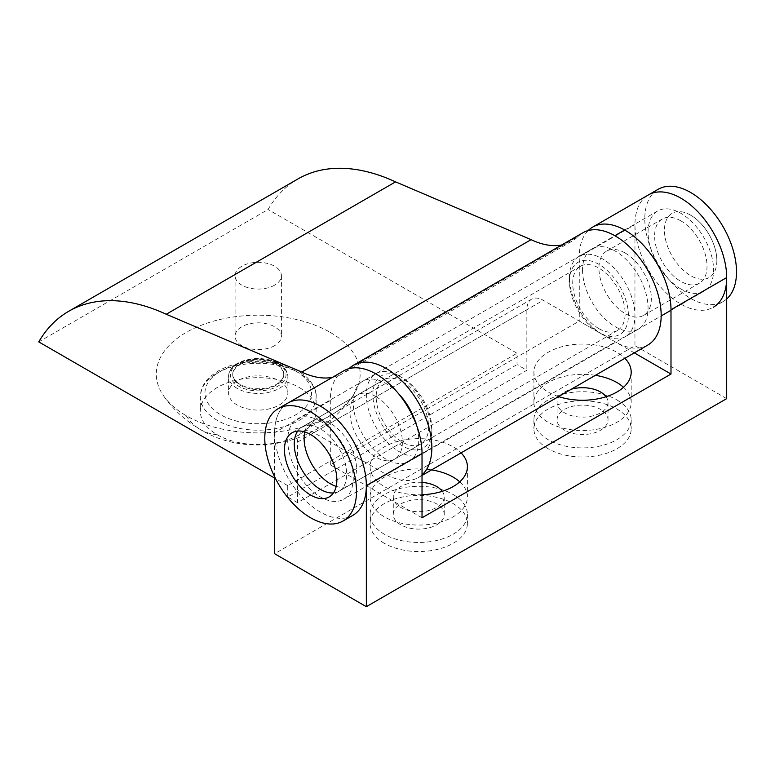 <?xml version="1.0" encoding="UTF-8"?>
<svg xmlns="http://www.w3.org/2000/svg" width="775" height="775" viewBox="0 0 775 775"><rect width="100%" height="100%" fill="white"/><g stroke="black" fill="none" stroke-linecap="round" stroke-linejoin="round"><path stroke-width="0.58" stroke-dasharray="3.88 2.91" d="M726.688 298.995A64.858 37.442 60 0 1 723.085 301.601A64.858 37.442 60 0 1 690.651 298.394A64.858 37.442 60 0 1 648.278 241.238A64.858 37.442 60 0 1 658.227 189.265M690.651 215.169A37.064 21.4 60 0 1 714.86 247.835A37.064 21.4 60 0 1 709.183 277.528A37.064 21.4 60 0 1 690.651 275.697A37.064 21.4 60 0 1 666.442 243.04A37.064 21.4 60 0 1 672.119 213.338A37.064 21.4 60 0 1 690.651 215.169M723.085 301.601L713.252 307.278A64.858 37.442 60 0 1 680.828 304.062A64.858 37.442 60 0 1 638.455 246.915A64.858 37.442 60 0 1 648.394 194.942A64.858 37.442 -120 0 0 634.958 224.634L634.958 345.679L274.612 553.718M680.828 288.939A46.326 26.747 60 0 1 650.564 248.107A46.326 26.747 60 0 1 657.665 210.984A46.326 26.747 60 0 1 680.828 213.28A46.326 26.747 60 0 1 711.092 254.103A46.326 26.747 60 0 1 703.991 291.226A46.326 26.747 60 0 1 680.828 288.939M602.204 334.325L602.204 334.325A46.326 26.747 60 0 1 569.441 277.586A46.326 26.747 60 0 1 579.041 256.38A46.326 26.747 60 0 1 602.204 258.676A46.326 26.747 60 0 1 632.468 299.499A46.326 26.747 60 0 1 625.367 336.621A46.326 26.747 60 0 1 602.204 334.325L598.93 332.436A41.695 24.073 60 0 1 569.441 281.373A41.695 24.073 60 0 1 598.93 264.343A41.695 24.073 60 0 1 628.409 315.415A41.695 24.073 60 0 1 598.93 332.436M598.93 328.648A37.064 21.4 60 0 1 574.711 295.992A37.064 21.4 60 0 1 580.398 266.29A37.064 21.4 60 0 1 598.93 268.131A37.064 21.4 60 0 1 623.139 300.787A37.064 21.4 60 0 1 617.462 330.489A37.064 21.4 60 0 1 598.93 328.648M716.856 260.565A37.064 21.4 -120 0 0 700.678 223.268A37.064 21.4 -120 0 0 672.119 213.338A37.064 21.4 -120 0 0 664.446 230.301A37.064 21.4 -120 0 0 680.624 267.598A37.064 21.4 -120 0 0 709.183 277.528A37.064 21.4 -120 0 0 716.856 260.565M336.185 486.361A37.064 21.4 -120 0 0 348.837 485.576A37.064 21.4 -120 0 0 356.51 468.613A37.064 21.4 -120 0 0 340.332 431.307A37.064 21.4 -120 0 0 311.773 421.377A37.064 21.4 -120 0 0 304.769 431.937M330.305 332.436A101.922 58.842 180 0 1 352.509 396.403A101.922 58.842 180 0 1 186.165 415.652A101.922 58.842 180 0 1 163.961 396.403A101.922 58.842 180 0 1 201.733 325.074A101.922 58.842 180 0 1 330.305 332.436M240.221 384.448A25.478 14.715 180 0 1 232.752 374.044A25.478 14.715 180 0 1 248.484 360.452A25.478 14.715 180 0 1 276.249 363.64A25.478 14.715 180 0 1 283.718 374.044A25.478 14.715 180 0 1 267.985 387.636A25.478 14.715 180 0 1 240.221 384.448M299.179 387.471A57.912 33.432 180 0 1 316.142 411.118A57.912 33.432 180 0 1 280.395 442.002A57.912 33.432 180 0 1 217.291 434.756A57.912 33.432 180 0 1 200.328 411.118A57.912 33.432 180 0 1 236.075 380.225A57.912 33.432 180 0 1 299.179 387.471M279.203 380.854A29.653 17.118 180 0 1 287.883 392.964A29.653 17.118 180 0 1 269.584 408.774A29.653 17.118 180 0 1 237.266 405.063A29.653 17.118 180 0 1 228.586 392.964A29.653 17.118 180 0 1 246.886 377.144A29.653 17.118 180 0 1 279.203 380.854M276.249 364.405A25.478 14.715 180 0 1 283.718 374.8A25.478 14.715 180 0 1 267.985 388.391A25.478 14.715 180 0 1 240.221 385.204A25.478 14.715 180 0 1 232.752 374.8A25.478 14.715 180 0 1 248.484 361.208A25.478 14.715 180 0 1 276.249 364.405M726.688 398.631L634.958 345.679M548.148 448.754A48.641 28.084 180 0 1 533.907 428.895A48.641 28.084 180 0 1 563.929 402.952A48.641 28.084 180 0 1 616.948 409.035A48.641 28.084 180 0 1 631.189 428.895A48.641 28.084 180 0 1 601.167 454.838A48.641 28.084 180 0 1 548.148 448.754M384.361 543.314A48.641 28.084 180 0 1 370.111 523.464A48.641 28.084 180 0 1 400.142 497.511A48.641 28.084 180 0 1 453.152 503.605A48.641 28.084 180 0 1 467.403 523.464A48.641 28.084 180 0 1 437.371 549.407A48.641 28.084 180 0 1 384.361 543.314M634.299 352.858L579.274 321.092L579.274 256.787L634.958 224.634M422.026 517.787L330.305 464.826L579.274 321.092M558.562 396.587A48.641 28.084 180 0 1 548.148 392.014A48.641 28.084 180 0 1 533.907 372.155A48.641 28.084 180 0 1 563.929 346.202A48.641 28.084 180 0 1 616.948 352.296A48.641 28.084 180 0 1 624.873 358.302M422.026 494.741A48.641 28.084 180 0 1 384.361 486.574A48.641 28.084 180 0 1 370.111 466.715A48.641 28.084 180 0 1 400.142 440.772A48.641 28.084 180 0 1 453.152 446.865A48.641 28.084 180 0 1 461.077 452.871M623.526 387.287A48.641 28.084 180 0 1 631.189 402.419A48.641 28.084 180 0 1 601.167 428.362A48.641 28.084 180 0 1 548.148 422.278A48.641 28.084 180 0 1 533.907 402.419A48.641 28.084 180 0 1 595.394 375.323M606.06 396.742A25.478 14.715 180 0 1 608.026 402.419A25.478 14.715 180 0 1 592.303 416.01A25.478 14.715 180 0 1 564.529 412.813A25.478 14.715 180 0 1 557.07 402.419A25.478 14.715 180 0 1 559.037 396.742M559.647 395.957A25.478 14.715 180 0 1 571.369 389.195M564.529 430.222A25.478 14.715 180 0 1 557.07 419.817A25.478 14.715 180 0 1 572.793 406.226A25.478 14.715 180 0 1 600.567 409.413A25.478 14.715 180 0 1 608.026 419.817A25.478 14.715 180 0 1 592.303 433.409A25.478 14.715 180 0 1 564.529 430.222M616.948 399.958A48.641 28.084 180 0 1 631.189 419.817A48.641 28.084 180 0 1 601.167 445.761A48.641 28.084 180 0 1 548.148 439.677A48.641 28.084 180 0 1 533.907 419.817A48.641 28.084 180 0 1 563.929 393.865A48.641 28.084 180 0 1 616.948 399.958M376.166 396.742A37.064 21.4 -120 0 0 357.633 394.901A37.064 21.4 -120 0 0 351.957 424.603A37.064 21.4 -120 0 0 376.166 457.26A37.064 21.4 -120 0 0 394.698 459.1A37.064 21.4 -120 0 0 400.375 429.398A37.064 21.4 -120 0 0 376.166 396.742M333.434 492.939A37.064 21.4 -120 0 0 339.004 491.253A37.064 21.4 -120 0 0 344.691 461.551A37.064 21.4 -120 0 0 320.472 428.895A37.064 21.4 -120 0 0 301.95 427.054A37.064 21.4 -120 0 0 297.697 431.045M625.134 252.999A37.064 21.4 60 0 1 649.343 285.655A37.064 21.4 60 0 1 643.667 315.357A37.064 21.4 60 0 1 625.134 313.526A37.064 21.4 60 0 1 600.925 280.86A37.064 21.4 60 0 1 606.602 251.168A37.064 21.4 60 0 1 625.134 252.999M680.828 220.846A37.064 21.4 -120 0 0 662.296 219.015A37.064 21.4 -120 0 0 656.609 248.707A37.064 21.4 -120 0 0 680.828 281.373A37.064 21.4 -120 0 0 699.36 283.204A37.064 21.4 -120 0 0 705.037 253.502A37.064 21.4 -120 0 0 680.828 220.846M459.73 481.847A48.641 28.084 180 0 1 467.403 496.978A48.641 28.084 180 0 1 437.371 522.931A48.641 28.084 180 0 1 384.361 516.838A48.641 28.084 180 0 1 370.111 496.978A48.641 28.084 180 0 1 431.597 469.892M442.263 491.311A25.478 14.715 180 0 1 444.23 496.978A25.478 14.715 180 0 1 428.507 510.57A25.478 14.715 180 0 1 400.733 507.383A25.478 14.715 180 0 1 393.274 496.978A25.478 14.715 180 0 1 422.026 482.389M400.733 524.782A25.478 14.715 180 0 1 393.274 514.377A25.478 14.715 180 0 1 409.006 500.786A25.478 14.715 180 0 1 436.771 503.983A25.478 14.715 180 0 1 444.23 514.377A25.478 14.715 180 0 1 428.507 527.969A25.478 14.715 180 0 1 400.733 524.782M453.152 494.518A48.641 28.084 180 0 1 467.403 514.377A48.641 28.084 180 0 1 437.371 540.33A48.641 28.084 180 0 1 384.361 534.237A48.641 28.084 180 0 1 370.111 514.377A48.641 28.084 180 0 1 400.142 488.434A48.641 28.084 180 0 1 453.152 494.518M343.742 370.828A64.858 37.442 -120 0 0 330.305 400.52L330.305 464.826M352.906 515.327A64.858 37.442 -120 0 1 320.472 512.11A64.858 37.442 -120 0 1 278.109 454.954A64.858 37.442 -120 0 1 288.048 402.981A64.858 37.442 -120 0 0 274.612 432.673L330.305 400.52M274.612 476.78L274.612 432.673M588.167 230.572A64.858 37.442 -120 0 0 579.274 256.787M38.75 341.891L268.063 209.502A227.007 131.062 60 0 1 298.007 178.909M561.701 244.997A92.661 53.494 -120 0 0 571.795 241.287A92.661 53.494 -120 0 0 578.315 236.268A64.858 37.442 60 0 1 582.877 232.762M332.388 377.386A92.661 53.494 -120 0 0 342.492 373.676A92.661 53.494 -120 0 0 349.002 368.668A64.858 37.442 60 0 1 349.021 368.638M422.026 474.891A64.858 37.442 60 0 1 418.423 477.497A64.858 37.442 60 0 1 385.998 474.281L313.923 432.673A23.163 13.378 -120 0 0 302.347 431.53A23.163 13.378 -120 0 0 297.542 442.128L297.542 502.655L526.855 370.266L517.032 364.589L517.032 353.245L268.063 209.502M647.735 345.108A64.858 37.442 60 0 1 615.311 341.891L543.236 300.283A23.163 13.378 -120 0 0 531.66 299.14A23.163 13.378 -120 0 0 526.855 309.738L526.855 370.266M297.542 502.655L287.719 496.978L517.032 364.589M287.719 496.978L287.719 485.634L517.032 353.245M287.719 485.634L274.612 478.068M274.612 345.679A23.163 13.378 180 0 1 249.366 348.576A23.163 13.378 180 0 1 235.067 336.214A23.163 13.378 180 0 1 241.858 326.759A23.163 13.378 180 0 1 267.104 323.863A23.163 13.378 180 0 1 281.403 336.214A23.163 13.378 180 0 1 274.612 345.679M582.548 270.02A46.326 26.747 -120 0 0 602.766 316.646A46.326 26.747 -120 0 0 638.474 329.055A46.326 26.747 -120 0 0 648.065 307.849A46.326 26.747 -120 0 0 627.847 261.223A46.326 26.747 -120 0 0 592.139 248.814A46.326 26.747 -120 0 0 582.548 270.02M398.166 393.235A46.326 26.747 -120 0 0 362.826 381.203A46.326 26.747 -120 0 0 353.235 402.409A46.326 26.747 -120 0 0 373.463 449.035A46.326 26.747 -120 0 0 409.161 461.445A46.326 26.747 -120 0 0 418.752 440.239A46.326 26.747 -120 0 0 416.407 424.826M274.612 285.152A23.163 13.378 180 0 1 249.366 288.048A23.163 13.378 180 0 1 235.067 275.697A23.163 13.378 180 0 1 241.858 266.242A23.163 13.378 180 0 1 267.104 263.345A23.163 13.378 180 0 1 281.403 275.697A23.163 13.378 180 0 1 274.612 285.152M320.472 421.329A46.326 26.747 -120 0 0 297.309 419.033A46.326 26.747 -120 0 0 290.208 456.155A46.326 26.747 -120 0 0 320.472 496.978A46.326 26.747 -120 0 0 343.645 499.274A46.326 26.747 -120 0 0 350.746 462.152A46.326 26.747 -120 0 0 320.472 421.329M399.096 375.933A46.326 26.747 -120 0 0 375.933 373.637A46.326 26.747 -120 0 0 368.832 410.76A46.326 26.747 -120 0 0 399.096 451.593A46.326 26.747 -120 0 0 422.259 453.879A46.326 26.747 -120 0 0 431.859 432.673A46.326 26.747 -120 0 0 399.096 375.933L402.37 377.822A41.695 24.073 -120 0 0 372.891 394.853A41.695 24.073 -120 0 0 402.37 445.916A41.695 24.073 -120 0 0 431.859 428.895A41.695 24.073 -120 0 0 402.37 377.822M402.37 381.61A37.064 21.4 -120 0 0 383.838 379.769A37.064 21.4 -120 0 0 378.161 409.471A37.064 21.4 -120 0 0 402.37 442.128A37.064 21.4 -120 0 0 420.903 443.968A37.064 21.4 -120 0 0 426.589 414.267A37.064 21.4 -120 0 0 402.37 381.61M186.165 415.652A115.707 66.805 120 0 0 200.386 429.534A115.707 66.805 120 0 0 217.291 434.756M217.291 420.379A57.912 33.432 180 0 1 200.328 396.742A57.912 33.432 180 0 1 236.075 365.848A57.912 33.432 180 0 1 299.179 373.104A57.912 33.432 180 0 1 316.142 396.742A57.912 33.432 180 0 1 280.395 427.635A57.912 33.432 180 0 1 217.291 420.379M295.905 371.206A53.281 30.758 180 0 1 295.905 414.712A53.281 30.758 180 0 1 220.565 414.712A53.281 30.758 180 0 1 220.565 371.206A53.281 30.758 180 0 1 295.905 371.206M237.266 388.42A29.653 17.118 180 0 1 228.586 376.311A29.653 17.118 180 0 1 246.886 360.501A29.653 17.118 180 0 1 279.203 364.211A29.653 17.118 180 0 1 287.883 376.311A29.653 17.118 180 0 1 269.584 392.131A29.653 17.118 180 0 1 237.266 388.42M277.886 363.456A27.793 16.052 180 0 1 277.886 386.153A27.793 16.052 180 0 1 238.584 386.153A27.793 16.052 180 0 1 238.584 363.456A27.793 16.052 180 0 1 277.886 363.456M349.002 368.668L578.315 236.268M385.998 474.281L615.311 341.891M313.923 432.673L543.236 300.283M297.542 442.128L526.855 309.738M625.367 336.621L661.162 315.948M670.995 310.281L703.991 291.226M579.041 256.38L614.837 235.707M624.669 230.039L657.665 210.984M569.441 277.586L569.441 281.373M617.462 330.489L348.837 485.576M580.398 266.29L311.773 421.377M163.961 396.403C173.707 410.043 185.855 421.087 200.386 429.534C249.841 459.633 320.269 444.133 352.509 396.403M316.142 411.118L316.142 396.742C316.704 391.152 313.807 384.865 307.442 377.88C295.498 367.03 278.864 361.518 257.552 361.353C242.41 361.557 229.293 364.773 218.201 371.002C209.415 377.037 202.149 380.98 200.328 396.742L200.328 411.118M287.883 392.964L287.883 376.311C286.004 365.199 275.997 359.232 257.881 358.418C250.063 358.525 243.311 360.181 237.625 363.378C231.754 366.856 228.741 371.167 228.586 376.311L228.586 392.964M232.752 374.044L232.752 374.8M283.718 374.044L283.718 374.8M533.907 372.155L533.907 402.419M631.189 372.155L631.189 402.419M557.07 402.419L557.07 419.817M608.026 402.419L608.026 419.817M533.907 419.817L533.907 428.895M631.189 419.817L631.189 428.895M357.633 394.901L301.95 427.054M394.698 459.1L339.004 491.253M662.296 219.015L606.602 251.168M699.36 283.204L643.667 315.357M370.111 466.715L370.111 496.978M467.403 466.715L467.403 496.978M393.274 496.978L393.274 514.377M444.23 496.978L444.23 514.377M370.111 514.377L370.111 523.464M467.403 514.377L467.403 523.464M571.795 241.287L342.492 373.676M418.423 477.497L422.026 475.414M531.66 299.14L302.347 431.53M592.139 248.814L362.826 381.203M638.474 329.055L409.161 461.445M235.067 275.697L235.067 336.214M281.403 275.697L281.403 336.214M375.933 373.637L297.309 419.033M422.259 453.879L343.645 499.274M431.859 432.673L431.859 428.895M383.838 379.769L292.117 432.731M420.903 443.968L329.181 496.92"/><path stroke-width="1.16" d="M343.083 520.994A64.858 37.442 -120 0 0 353.022 469.02A64.858 37.442 -120 0 0 310.649 411.874A64.858 37.442 -120 0 0 278.215 408.657A64.858 37.442 -120 0 0 268.276 460.631A64.858 37.442 -120 0 0 310.649 517.787A64.858 37.442 -120 0 0 343.083 520.994L352.906 515.327A64.858 37.442 -120 0 0 362.845 463.353A64.858 37.442 -120 0 0 320.472 406.197A64.858 37.442 -120 0 0 288.048 402.981L343.742 370.828A64.858 37.442 -120 0 1 376.166 374.044A64.858 37.442 60 0 1 422.026 453.482L422.026 517.787L670.995 374.044L670.995 309.738A64.858 37.442 60 0 0 625.134 230.301A64.858 37.442 -120 0 0 592.701 227.094L648.394 194.942A64.858 37.442 60 0 1 680.828 198.148A64.858 37.442 -120 0 0 648.394 194.942L658.227 189.265A64.858 37.442 60 0 1 690.651 192.481A64.858 37.442 60 0 1 731.91 246.13A64.858 37.442 60 0 1 726.688 298.995M670.995 309.738L726.688 277.586A64.858 37.442 60 0 0 680.828 198.148A64.858 37.442 60 0 1 723.201 255.304A64.858 37.442 60 0 1 713.252 307.278M304.769 431.937A37.064 21.4 -120 0 0 304.1 438.35A37.064 21.4 -120 0 0 336.185 486.361M726.688 277.586L726.688 398.631L366.343 606.68L274.612 553.718L274.612 476.78M670.995 374.044L634.299 352.858M624.873 358.302A48.641 28.084 180 0 1 631.189 372.155A48.641 28.084 180 0 1 558.562 396.587M461.077 452.871A48.641 28.084 180 0 1 467.403 466.715A48.641 28.084 180 0 1 422.026 494.741M595.394 375.323A48.641 28.084 180 0 1 616.948 382.559A48.641 28.084 180 0 1 623.526 387.287M571.369 389.195A25.478 14.715 180 0 1 600.567 392.014A25.478 14.715 180 0 1 606.06 396.742M559.037 396.742A25.478 14.715 180 0 1 559.647 395.957M297.697 431.045A37.064 21.4 -120 0 0 320.472 489.412A37.064 21.4 -120 0 0 333.434 492.939M431.597 469.892A48.641 28.084 180 0 1 453.152 477.119A48.641 28.084 180 0 1 459.73 481.847M422.026 482.389A25.478 14.715 180 0 1 436.771 486.574A25.478 14.715 180 0 1 442.263 491.311M278.215 408.657L288.048 402.981A64.858 37.442 -120 0 1 320.472 406.197A64.858 37.442 60 0 1 366.343 485.634L422.026 453.482M366.343 606.68L366.343 485.634M592.701 227.094A64.858 37.442 -120 0 0 588.167 230.572M274.612 478.068L38.75 341.891A227.007 131.062 60 0 1 68.694 311.298A227.007 131.062 60 0 1 166.247 314.253L395.56 181.863L531.098 239.659A92.661 53.494 -120 0 0 561.701 244.997M68.694 311.298L298.007 178.909A227.007 131.062 60 0 1 395.56 181.863M166.247 314.253L301.785 372.058L531.098 239.659M301.785 372.058A92.661 53.494 -120 0 0 332.388 377.386M349.021 368.638A64.858 37.442 60 0 1 353.565 365.161A64.858 37.442 60 0 1 416.446 399.309A64.858 37.442 60 0 1 422.026 474.891M353.565 365.161L582.877 232.762A64.858 37.442 60 0 1 647.735 270.213A64.858 37.442 60 0 1 647.735 345.108L422.026 475.414M416.407 424.826A46.326 26.747 -120 0 0 398.166 393.235M310.649 495.089A37.064 21.4 -120 0 0 329.181 496.92A37.064 21.4 -120 0 0 334.858 467.228A37.064 21.4 -120 0 0 310.649 434.562A37.064 21.4 -120 0 0 292.117 432.731A37.064 21.4 -120 0 0 286.44 462.433A37.064 21.4 -120 0 0 310.649 495.089M661.162 315.948L670.995 310.281M614.837 235.707L624.669 230.039"/></g></svg>
